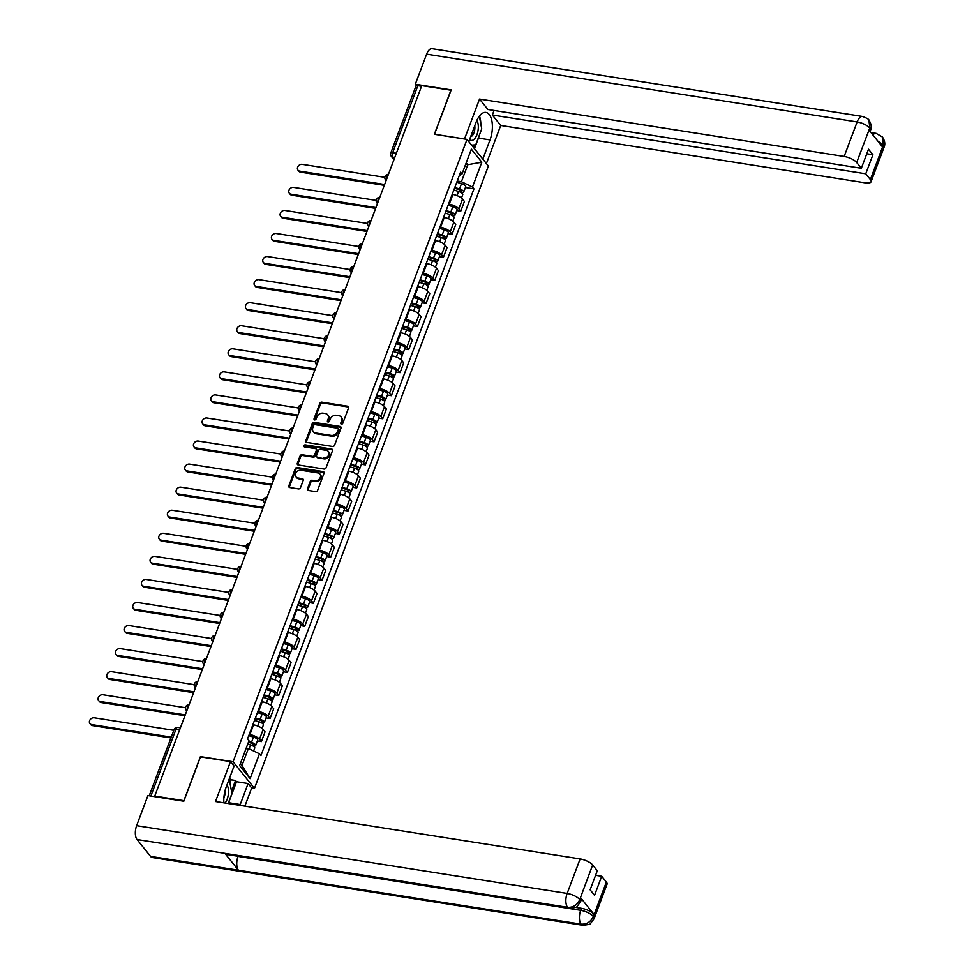 <?xml version="1.0" encoding="UTF-8"?>
<svg xmlns="http://www.w3.org/2000/svg" width="974" height="974" viewBox="0 0 974 974"><rect width="100%" height="100%" fill="white"/><g stroke="black" fill="none" stroke-linecap="round" stroke-linejoin="round"><path stroke-width="1.46" d="M341.411 424.177A1.157 0.937 -38.7 0 0 342.799 423.313L348.595 407.899A1.656 1.339 -38.7 0 0 347.706 406.219L321.834 402.152A1.656 1.339 -38.7 0 0 319.849 403.37L314.054 418.783A1.157 0.937 -38.7 0 0 316.063 419.1L316.818 417.116A5.296 4.273 -38.7 0 1 323.161 413.195L325.316 413.536A5.296 4.273 -38.7 0 1 327.702 414.863A5.296 4.273 -38.7 0 1 328.177 418.893L327.422 420.89A1.157 0.937 -38.7 0 0 329.431 421.206L330.186 419.21A5.296 4.273 -38.7 0 1 336.529 415.301L338.684 415.63A5.296 4.273 -38.7 0 1 341.07 416.969A5.296 4.273 -38.7 0 1 341.545 420.999L340.79 422.996A1.157 0.937 -38.7 0 0 341.411 424.177M307.455 488.79A1.656 1.339 -38.7 0 0 308.356 490.47L315.613 491.614A1.656 1.339 -38.7 0 0 317.597 490.385L324.025 473.267A1.656 1.339 -38.7 0 0 323.137 471.586L297.265 467.52A1.656 1.339 -38.7 0 0 295.28 468.738L288.84 485.856A1.656 1.339 -38.7 0 0 289.741 487.536L298.507 488.924A1.656 1.339 -38.7 0 0 300.491 487.694L303.243 480.365A1.656 1.339 -38.7 0 0 302.354 478.684L298.007 478.003A4.432 3.567 -38.7 0 1 296.011 476.895A4.432 3.567 -38.7 0 1 296.266 472.341A4.432 3.567 -38.7 0 1 300.917 470.247L317.95 472.926A4.432 3.567 -38.7 0 1 319.947 474.034A4.432 3.567 -38.7 0 1 319.691 478.587A4.432 3.567 -38.7 0 1 315.04 480.681L312.191 480.243A1.656 1.339 -38.7 0 0 310.219 481.46L307.455 488.79L308.088 489.569A1.656 1.339 -38.7 0 0 308.015 490.372M233.09 761.753L200.437 756.615L183.879 800.665L154.744 796.075L421.779 85.639L450.913 90.217L434.367 134.278L467.021 139.416L233.09 761.753L254.47 788.38L488.388 166.043L467.021 139.416M332.572 446.482A1.656 1.339 -38.7 0 0 334.557 445.264L340.985 428.134A1.656 1.339 -38.7 0 0 340.096 426.466L314.225 422.387A1.656 1.339 -38.7 0 0 312.24 423.617L305.812 440.735A1.656 1.339 -38.7 0 0 306.7 442.415L332.572 446.482M332.511 450.706L326.071 467.824A1.656 1.339 -38.7 0 1 324.086 469.054L298.214 464.975A1.656 1.339 -38.7 0 1 297.326 463.295L300.077 455.966A1.656 1.339 -38.7 0 1 302.062 454.748L312.557 456.392A1.656 1.339 -38.7 0 0 314.541 455.175L316.367 450.317A1.656 1.339 -38.7 0 0 315.479 448.637L304.545 446.92A1.157 0.937 -38.7 0 1 305.312 444.887L331.623 449.026A1.656 1.339 -38.7 0 1 332.511 450.706M251.633 787.942L254.47 788.38M154.744 796.075L155.268 796.732M396.369 153.235L392.692 152.662A3.372 1.181 20.6 0 0 390.781 153.028L415.947 86.065A3.372 1.181 20.6 0 1 417.858 85.7L392.692 152.662A3.372 1.607 98.9 0 0 392.826 157.167L394.227 158.92M421.535 86.272L417.858 85.7M448.551 204.102L449.245 204.211A7.755 2.715 20.6 0 1 458.851 208.85L462.516 199.086A7.755 2.715 -159.4 0 0 452.91 194.459L452.228 194.35M462.516 199.086L464.415 201.46L460.751 211.212L456.745 210.591M458.851 208.85L460.751 211.212M448.077 233.65L452.082 234.271L455.747 224.519L453.847 222.145A7.755 2.715 -159.4 0 0 444.241 217.519L443.56 217.409M439.883 227.161L440.577 227.271A7.755 2.715 20.6 0 1 450.183 231.909L452.082 234.271M439.408 256.71L443.413 257.331L447.078 247.579L445.179 245.217A7.755 2.715 -159.4 0 0 435.573 240.578L434.891 240.468M431.226 250.233L431.908 250.33A7.755 2.715 20.6 0 1 441.514 254.969L443.413 257.331M430.739 279.769L434.745 280.402L438.41 270.638L436.51 268.276A7.755 2.715 -159.4 0 0 426.904 263.637L426.222 263.528M422.558 273.292L423.24 273.402A7.755 2.715 20.6 0 1 432.846 278.028L434.745 280.402M422.071 302.829L426.076 303.462L429.741 293.698L427.842 291.336A7.755 2.715 -159.4 0 0 418.236 286.697L417.554 286.587M413.889 296.352L414.571 296.461A7.755 2.715 20.6 0 1 424.177 301.088L426.076 303.462M413.402 325.888L417.408 326.521L421.072 316.757L419.173 314.395A7.755 2.715 -159.4 0 0 409.567 309.756L408.885 309.647M405.221 319.411L405.902 319.521A7.755 2.715 20.6 0 1 415.508 324.147L417.408 326.521M404.734 348.948L408.739 349.581L412.404 339.816L410.504 337.454A7.755 2.715 -159.4 0 0 400.898 332.816L400.217 332.718M396.552 342.471L397.234 342.58A7.755 2.715 20.6 0 1 406.84 347.207L408.739 349.581M396.077 372.007L400.071 372.64L403.735 362.888L401.836 360.514A7.755 2.715 -159.4 0 0 392.23 355.887L391.548 355.778M387.883 365.53L388.565 365.64A7.755 2.715 20.6 0 1 398.171 370.266L400.071 372.64M387.409 395.067L391.402 395.7L395.067 385.947L393.167 383.573A7.755 2.715 -159.4 0 0 383.573 378.947L382.879 378.837M379.215 388.589L379.897 388.699A7.755 2.715 20.6 0 1 389.503 393.326L391.402 395.7M378.74 418.126L382.733 418.759L386.398 409.007L384.499 406.633A7.755 2.715 -159.4 0 0 374.905 402.006L374.211 401.897M370.546 411.649L371.228 411.758A7.755 2.715 20.6 0 1 380.834 416.397L382.733 418.759M370.071 441.185L374.065 441.819L377.729 432.066L375.83 429.692A7.755 2.715 -159.4 0 0 366.236 425.066L365.542 424.956M361.878 434.708L362.559 434.818A7.755 2.715 20.6 0 1 372.165 439.457L374.065 441.819M361.403 464.245L365.396 464.878L369.061 455.126L367.161 452.752A7.755 2.715 -159.4 0 0 357.568 448.125L356.874 448.016M353.209 457.768L353.903 457.877A7.755 2.715 20.6 0 1 363.497 462.516L365.396 464.878M352.734 487.317L356.728 487.937L360.404 478.185L358.493 475.811A7.755 2.715 -159.4 0 0 348.899 471.185L348.205 471.075M344.54 480.827L345.234 480.937A7.755 2.715 20.6 0 1 354.828 485.576L356.728 487.937M344.066 510.376L348.059 510.997L351.736 501.245L349.836 498.883A7.755 2.715 -159.4 0 0 340.23 494.244L339.536 494.135M335.872 503.887L336.566 503.996A7.755 2.715 20.6 0 1 346.16 508.635L348.059 510.997M335.397 533.435L339.39 534.056L343.067 524.304L341.168 521.942A7.755 2.715 -159.4 0 0 331.562 517.304L330.868 517.194M327.203 526.958L327.897 527.056A7.755 2.715 20.6 0 1 337.491 531.694L339.39 534.056M326.728 556.495L330.734 557.128L334.399 547.364L332.499 545.002A7.755 2.715 -159.4 0 0 322.893 540.363L322.211 540.253M318.535 550.018L319.228 550.127A7.755 2.715 20.6 0 1 328.822 554.754L330.734 557.128M318.06 579.554L322.065 580.187L325.73 570.423L323.831 568.061A7.755 2.715 -159.4 0 0 314.225 563.422L313.543 563.313M309.866 573.077L310.56 573.187A7.755 2.715 20.6 0 1 320.154 577.813L322.065 580.187M309.391 602.614L313.397 603.247L317.061 593.483L315.162 591.121A7.755 2.715 -159.4 0 0 305.556 586.482L304.874 586.372M301.197 596.137L301.891 596.246A7.755 2.715 20.6 0 1 311.497 600.873L313.397 603.247M300.723 625.673L304.728 626.306L308.393 616.542L306.493 614.18A7.755 2.715 -159.4 0 0 296.887 609.541L296.206 609.444M292.529 619.196L293.223 619.306A7.755 2.715 20.6 0 1 302.829 623.932L304.728 626.306M292.054 648.733L296.059 649.366L299.724 639.614L297.825 637.24A7.755 2.715 -159.4 0 0 288.219 632.613L287.537 632.503M283.872 642.256L284.554 642.365A7.755 2.715 20.6 0 1 294.16 646.992L296.059 649.366M283.385 671.792L287.391 672.425L291.056 662.673L289.156 660.299A7.755 2.715 -159.4 0 0 279.55 655.672L278.868 655.563M275.204 665.315L275.885 665.425A7.755 2.715 20.6 0 1 285.492 670.051L287.391 672.425M274.717 694.852L278.722 695.485L282.387 685.733L280.488 683.358A7.755 2.715 -159.4 0 0 270.882 678.732L270.2 678.622M266.535 688.375L267.217 688.484A7.755 2.715 20.6 0 1 276.823 693.123L278.722 695.485M266.048 717.911L270.054 718.544L273.718 708.792L271.819 706.418A7.755 2.715 -159.4 0 0 262.213 701.791L261.531 701.682M257.867 711.434L258.548 711.544A7.755 2.715 20.6 0 1 268.154 716.182L270.054 718.544M257.38 740.971L261.385 741.604L265.05 731.851L263.15 729.477A7.755 2.715 -159.4 0 0 253.544 724.851L252.863 724.741M249.198 734.493L249.88 734.603A7.755 2.715 20.6 0 1 259.486 739.242L261.385 741.604M457.22 181.042L461.42 181.712L467.812 164.703L466.254 162.755M465.645 164.363L467.812 164.703L481.826 162.208L472.487 187.045L461.42 181.712M459.18 175.844L462.017 174.005L471.355 149.168L481.826 162.208M240.444 763.506L242.002 765.467L248.394 748.458L259.461 753.803L260.922 755.629L473.948 188.871L472.487 187.045M259.461 753.803L250.123 778.64L239.653 765.588L248.991 740.751L247.53 738.925L460.556 172.179L462.017 174.005M248.394 748.458L246.227 748.117M465.414 187.519L473.948 188.871M242.002 765.467L250.123 778.64M341.35 424.153A1.157 0.937 -38.7 0 1 341.411 423.775L342.166 421.779A5.296 4.273 -38.7 0 0 341.691 417.736L341.07 416.969M327.702 414.863L328.323 415.642A5.296 4.273 -38.7 0 1 328.798 419.672L328.043 421.669A1.157 0.937 -38.7 0 0 327.982 422.059M348.668 407.095A1.656 1.339 -38.7 0 0 348.327 406.998L322.455 402.919A1.656 1.339 -38.7 0 0 320.47 404.149L314.675 419.563A1.157 0.937 -38.7 0 0 314.614 419.952M341.058 427.343A1.656 1.339 -38.7 0 0 340.717 427.233L314.846 423.166A1.656 1.339 -38.7 0 0 312.861 424.396L306.433 441.514A1.656 1.339 -38.7 0 0 306.36 442.306M338.38 429.424A1.157 0.937 -38.7 0 0 337.759 428.243L315.04 424.664A1.157 0.937 -38.7 0 0 313.652 425.528L312.861 427.635A5.296 4.273 -38.7 0 0 313.336 431.665A5.296 4.273 -38.7 0 0 315.722 433.004L331.245 435.439A5.296 4.273 -38.7 0 0 337.588 431.519L338.38 429.424L339.001 430.191A1.157 0.937 -38.7 0 0 338.903 429.315L338.27 428.536M313.336 431.665L313.957 432.444A5.296 4.273 -38.7 0 0 316.343 433.771L315.722 433.004M339.001 430.191L338.209 432.298A5.296 4.273 -38.7 0 1 331.866 436.218L316.343 433.771M316.221 449.051L316.842 449.83A1.656 1.339 -38.7 0 1 316.988 451.084L315.162 455.954A1.656 1.339 -38.7 0 1 313.178 457.171L302.683 455.528A1.656 1.339 -38.7 0 0 300.698 456.745L297.947 464.074A1.656 1.339 -38.7 0 0 297.874 464.878M332.584 449.903A1.656 1.339 -38.7 0 0 332.244 449.805L305.933 445.666A1.157 0.937 -38.7 0 0 304.485 446.896M323.441 458.109A4.432 3.567 -38.7 0 0 328.104 456.015A4.432 3.567 -38.7 0 0 328.36 451.461A4.432 3.567 -38.7 0 0 326.363 450.353L320.361 449.404A1.656 1.339 -38.7 0 0 318.376 450.633L316.55 455.491A1.656 1.339 -38.7 0 0 317.439 457.171L324.062 458.888A4.432 3.567 -38.7 0 0 328.725 456.794A4.432 3.567 -38.7 0 0 328.981 452.24L328.36 451.461M316.696 456.757L317.317 457.524A1.656 1.339 -38.7 0 0 318.072 457.938L317.439 457.171M324.062 458.888L318.072 457.938M319.947 474.034L320.568 474.813A4.432 3.567 -38.7 0 1 320.312 479.366A4.432 3.567 -38.7 0 1 315.661 481.46L312.824 481.01A1.656 1.339 -38.7 0 0 310.84 482.24L308.088 489.569M296.011 476.895L296.632 477.674A4.432 3.567 -38.7 0 0 298.628 478.782L298.007 478.003M303.316 479.573A1.656 1.339 -38.7 0 0 302.975 479.464L298.628 478.782M324.099 472.463A1.656 1.339 -38.7 0 0 323.758 472.366L297.886 468.287A1.656 1.339 -38.7 0 0 295.901 469.517L289.473 486.635A1.656 1.339 -38.7 0 0 289.4 487.438M453.847 190.04L458.571 191.464A4.213 1.473 20.6 0 1 462.76 194.581L461.457 198.063M454.517 188.262L459.643 189.796A2.021 0.706 20.6 0 1 461.652 191.294A2.021 0.706 20.6 0 1 460.507 191.513L460.276 192.122M384.852 177.341L302.281 164.338A3.872 3.129 -38.7 0 0 298.202 166.177A3.872 3.129 -38.7 0 0 297.983 170.17A3.872 3.129 -38.7 0 0 299.724 171.144L384.62 184.5M454.785 187.532L459.521 188.944A4.213 1.473 20.6 0 1 463.709 192.073A4.213 1.473 20.6 0 1 461.323 192.523L461.262 192.669M456.782 182.211L461.518 183.623A4.213 1.473 20.6 0 1 465.706 186.752L463.709 192.073M384.304 185.34L300.54 172.142A3.872 3.129 141.3 0 1 298.787 171.168L297.983 170.17M460.933 190.38L460.507 191.513L461.323 192.523M445.179 213.099L449.903 214.523A4.213 1.473 20.6 0 1 454.091 217.64L452.788 221.122M445.849 211.321L450.974 212.856A2.021 0.706 20.6 0 1 452.983 214.353A2.021 0.706 20.6 0 1 451.839 214.584L451.619 215.181M376.183 200.4L293.612 187.398A3.872 3.129 -38.7 0 0 289.534 189.236A3.872 3.129 -38.7 0 0 289.315 193.229A3.872 3.129 -38.7 0 0 291.056 194.203L375.952 207.559M446.116 210.591L450.852 212.015A4.213 1.473 20.6 0 1 455.041 215.132A4.213 1.473 20.6 0 1 452.654 215.583L452.606 215.729M448.125 205.27L452.849 206.683A4.213 1.473 20.6 0 1 457.037 209.812L455.041 215.132M375.635 208.399L291.871 195.202A3.872 3.129 141.3 0 1 290.13 194.24L289.315 193.229M452.265 213.44L451.839 214.584L452.654 215.583M436.51 236.158L441.234 237.583A4.213 1.473 20.6 0 1 445.422 240.7L444.12 244.182M437.18 234.381L442.306 235.927A2.021 0.706 20.6 0 1 444.314 237.425A2.021 0.706 20.6 0 1 443.17 237.644L442.951 238.24M367.515 223.46L284.944 210.457A3.872 3.129 -38.7 0 0 280.865 212.295A3.872 3.129 -38.7 0 0 280.646 216.289A3.872 3.129 -38.7 0 0 282.387 217.263L367.283 230.619M437.448 233.65L442.184 235.075A4.213 1.473 20.6 0 1 446.372 238.192A4.213 1.473 20.6 0 1 443.986 238.654L443.937 238.788M439.457 228.33L444.181 229.754A4.213 1.473 20.6 0 1 448.369 232.871L446.372 238.192M366.967 231.459L283.203 218.273A3.872 3.129 141.3 0 1 281.462 217.299L280.646 216.289M443.608 236.499L443.17 237.644L443.986 238.654M479.512 134.777A18.969 9.022 98.9 0 1 478.453 138.089L490.019 139.915A18.969 9.022 98.9 0 0 485.965 112.448A18.969 9.022 98.9 0 0 476.006 122.444L468.786 141.632M490.019 139.915L482.812 159.103M486.391 163.559L500.709 125.451L492.333 115.017L865.752 173.798L870.391 179.581L883.381 144.773L882.456 146.867L869.064 130.175L869.831 127.886L856.682 162.5A10.117 3.531 -159.4 0 0 844.166 156.461L857.132 121.945L426.612 54.167L415.301 84.251L451.181 89.9L434.514 134.242L464.525 138.965L479.537 99.056L844.166 156.461M494.049 110.464L492.333 115.017M866.787 153.77L872.923 154.732L868.491 149.217L861.333 168.283L487.913 109.502L479.537 99.056M500.709 125.451L865.338 182.856A10.117 3.531 -159.4 0 0 871.073 181.761A10.117 3.531 -159.4 0 0 870.391 179.581M426.612 54.167A10.361 4.931 -81.1 0 1 432.054 48.7L862.574 116.478A10.361 4.931 -81.1 0 0 857.132 121.945A10.117 3.531 20.6 0 1 869.66 127.984M416.47 85.7L415.301 84.251M861.333 168.283L856.682 162.5M872.923 154.732L865.752 173.798M480.827 123.978A18.969 9.022 98.9 0 0 479.476 116.016M478.453 138.089L474.46 148.693M473.474 147.451L474.411 144.931M877.83 141.096L883.211 144.87M872.887 134.948A10.361 4.931 -81.1 0 1 876.125 133.365L882.456 137.017L883.394 144.761M862.574 116.478C867.006 118.195 869.125 119.425 868.918 120.143L869.831 127.886M569.34 908.413A10.361 4.931 -81.1 0 1 567.562 907.305C573.114 907.622 577.144 905.126 579.652 899.793L580.516 901.851L576.998 906.514C577.801 907.098 575.244 907.731 569.34 908.413L226.674 854.466A10.361 4.931 -81.1 0 1 224.897 853.358L137.042 839.527A10.361 4.931 -81.1 0 1 136.628 825.66L147.926 795.575L183.806 801.225L200.474 756.871L230.497 761.607L234.077 766.063L226.187 787.053A18.969 9.022 98.9 0 0 223.898 802.832M239.884 805.352A18.969 9.022 98.9 0 0 240.213 804.524L248.102 783.534L251.682 788.003L244.864 806.131M230.497 761.607L215.498 801.517L580.127 858.922A10.117 3.531 20.6 0 1 592.655 864.961L597.293 870.744L590.122 889.81L594.542 895.325L601.713 876.259L606.352 882.042A10.117 3.531 20.6 0 1 607.033 884.222L594.067 918.738A10.117 3.531 -159.4 0 0 593.385 916.558L606.352 882.042M229.961 782.913L231.142 779.784L235.538 780.478L236.524 781.72L248.102 783.534M231.142 779.784L229.633 777.897M594.067 918.738L590.597 923.376C591.401 923.961 588.832 924.606 582.89 925.3L152.358 857.522A10.361 4.931 -81.1 0 1 150.556 856.377L238.423 870.208A10.361 4.931 -81.1 0 1 238.033 856.377L580.699 910.325L581.454 908.328A10.117 3.531 20.6 0 1 593.97 914.367L580.577 897.675A10.117 3.531 20.6 0 1 581.259 899.854L580.516 901.851M137.042 839.527L150.556 856.377M136.628 825.66L567.148 893.438A10.361 4.931 -81.1 0 0 567.562 907.305L224.897 853.358L238.423 870.208L581.088 924.156C586.628 924.496 590.67 922.001 593.203 916.668L593.385 916.558M601.713 876.259L595.577 875.297M575.585 907.403L581.454 908.328M228.318 803.538A18.969 9.022 98.9 0 0 228.634 802.71L240.213 804.524M236.524 781.72L228.634 802.71M231.495 791.205L235.538 780.478M479.366 116.137L481.728 128.872L475.738 144.822L471.623 145.163M469.578 139.525A10.957 5.211 98.9 0 0 476.931 134.704A10.957 5.211 98.9 0 0 476.846 120.423M470.637 136.713A7.5 3.567 98.9 0 0 474.764 125.731M229.231 778.969L231.922 793.481L228.147 803.501M225.091 803.026A10.957 5.211 98.9 0 0 226.979 784.959M223.886 797.998A7.5 3.567 98.9 0 0 225.018 790.827M427.842 259.23L432.566 260.642A4.213 1.473 20.6 0 1 436.754 263.759L435.451 267.241M428.511 257.44L433.637 258.987A2.021 0.706 20.6 0 1 435.646 260.484A2.021 0.706 20.6 0 1 434.501 260.703L434.282 261.3M358.846 246.519L276.275 233.517A3.872 3.129 -38.7 0 0 272.196 235.355A3.872 3.129 -38.7 0 0 271.977 239.348A3.872 3.129 -38.7 0 0 273.731 240.322L358.615 253.678M428.779 256.71L433.515 258.134A4.213 1.473 20.6 0 1 437.703 261.251A4.213 1.473 20.6 0 1 435.317 261.714L435.268 261.848M430.788 251.389L435.512 252.814A4.213 1.473 20.6 0 1 439.7 255.931L437.703 261.251M358.298 254.518L274.534 241.333A3.872 3.129 141.3 0 1 272.793 240.359L271.977 239.348M434.94 259.559L434.501 260.703L435.317 261.714M419.173 282.29L423.897 283.702A4.213 1.473 20.6 0 1 428.085 286.819L426.782 290.301M419.843 280.5L424.968 282.046A2.021 0.706 20.6 0 1 426.989 283.544A2.021 0.706 20.6 0 1 425.833 283.763L425.614 284.359M350.177 269.579L267.619 256.576A3.872 3.129 -38.7 0 0 263.528 258.414A3.872 3.129 -38.7 0 0 263.309 262.408A3.872 3.129 -38.7 0 0 265.062 263.382L349.946 276.75M420.111 279.769L424.847 281.194A4.213 1.473 20.6 0 1 429.035 284.311A4.213 1.473 20.6 0 1 426.649 284.773L426.6 284.907M422.119 274.449L426.843 275.873A4.213 1.473 20.6 0 1 431.032 278.99L429.035 284.311M349.629 277.578L265.865 264.392A3.872 3.129 141.3 0 1 264.124 263.418L263.309 262.408M426.271 282.618L425.833 283.763L426.649 284.773M410.504 305.349L415.228 306.761A4.213 1.473 20.6 0 1 419.417 309.89L418.114 313.36M411.174 303.559L416.3 305.106A2.021 0.706 20.6 0 1 418.321 306.603A2.021 0.706 20.6 0 1 417.164 306.822L416.945 307.431M341.509 292.638L258.95 279.635A3.872 3.129 -38.7 0 0 254.859 281.474A3.872 3.129 -38.7 0 0 254.64 285.467A3.872 3.129 -38.7 0 0 256.393 286.441L341.277 299.809M411.442 302.829L416.178 304.253A4.213 1.473 20.6 0 1 420.366 307.37A4.213 1.473 20.6 0 1 417.98 307.833L417.931 307.967M413.451 297.508L418.175 298.933A4.213 1.473 20.6 0 1 422.363 302.05L420.366 307.37M340.961 300.637L257.197 287.452A3.872 3.129 141.3 0 1 255.456 286.478L254.64 285.467M417.603 305.678L417.164 306.822L417.98 307.833M401.836 328.408L406.56 329.821A4.213 1.473 20.6 0 1 410.76 332.95L409.445 336.42M402.506 326.619L407.631 328.165A2.021 0.706 20.6 0 1 409.652 329.662A2.021 0.706 20.6 0 1 408.508 329.882L408.276 330.49M332.84 315.698L250.281 302.695A3.872 3.129 -38.7 0 0 246.191 304.533A3.872 3.129 -38.7 0 0 245.972 308.527A3.872 3.129 -38.7 0 0 247.725 309.501L332.609 322.869M402.786 325.888L407.509 327.313A4.213 1.473 20.6 0 1 411.698 330.429A4.213 1.473 20.6 0 1 409.311 330.892L409.263 331.026M404.782 320.568L409.506 321.992A4.213 1.473 20.6 0 1 413.694 325.109L411.698 330.429M332.292 323.697L248.528 310.511A3.872 3.129 141.3 0 1 246.787 309.537L245.972 308.527M408.934 328.737L408.508 329.882L409.311 330.892M393.167 351.468L397.891 352.88A4.213 1.473 20.6 0 1 402.092 356.009L400.777 359.479M393.837 349.678L398.975 351.224A2.021 0.706 20.6 0 1 400.984 352.722A2.021 0.706 20.6 0 1 399.839 352.941L399.608 353.55M324.172 338.757L241.613 325.766A3.872 3.129 -38.7 0 0 237.534 327.593A3.872 3.129 -38.7 0 0 237.303 331.586A3.872 3.129 -38.7 0 0 239.056 332.56L323.94 345.928M394.117 348.948L398.841 350.372A4.213 1.473 20.6 0 1 403.029 353.489A4.213 1.473 20.6 0 1 400.643 353.952L400.594 354.086M396.114 343.627L400.838 345.052A4.213 1.473 20.6 0 1 405.026 348.168L403.029 353.489M323.624 346.756L239.86 333.571A3.872 3.129 141.3 0 1 238.119 332.597L237.303 331.586M400.265 351.797L399.839 352.941L400.643 353.952M384.499 374.527L389.235 375.952A4.213 1.473 20.6 0 1 393.423 379.069L392.108 382.538M385.168 372.75L390.306 374.284A2.021 0.706 20.6 0 1 392.315 375.781A2.021 0.706 20.6 0 1 391.171 376.001L390.939 376.609M315.503 361.817L232.944 348.826A3.872 3.129 -38.7 0 0 228.866 350.664A3.872 3.129 -38.7 0 0 228.634 354.646A3.872 3.129 -38.7 0 0 230.388 355.62L315.272 368.988M385.448 372.019L390.172 373.432A4.213 1.473 20.6 0 1 394.36 376.548A4.213 1.473 20.6 0 1 391.974 377.011L391.925 377.145M387.445 366.687L392.169 368.111A4.213 1.473 20.6 0 1 396.369 371.228L394.36 376.548M314.955 369.816L231.191 356.63A3.872 3.129 141.3 0 1 229.45 355.656L228.634 354.646M391.597 374.856L391.171 376.001L391.974 377.011M375.83 397.587L380.566 399.011A4.213 1.473 20.6 0 1 384.754 402.128L383.439 405.598M376.5 395.809L381.638 397.343A2.021 0.706 20.6 0 1 383.646 398.841A2.021 0.706 20.6 0 1 382.502 399.06L382.271 399.669M306.834 384.876L224.276 371.885A3.872 3.129 -38.7 0 0 220.197 373.724A3.872 3.129 -38.7 0 0 219.966 377.705A3.872 3.129 -38.7 0 0 221.719 378.679L306.603 392.047M376.78 395.079L381.504 396.491A4.213 1.473 20.6 0 1 385.692 399.608A4.213 1.473 20.6 0 1 383.306 400.071L383.257 400.204M378.776 389.758L383.5 391.171A4.213 1.473 20.6 0 1 387.701 394.287L385.692 399.608M306.299 392.875L222.522 379.69A3.872 3.129 141.3 0 1 220.781 378.716L219.966 377.705M382.928 397.928L382.502 399.06L383.306 400.071M367.161 420.646L371.898 422.071A4.213 1.473 20.6 0 1 376.086 425.188L374.771 428.67M367.831 418.869L372.969 420.403A2.021 0.706 20.6 0 1 374.978 421.9A2.021 0.706 20.6 0 1 373.833 422.119L373.602 422.728M298.178 407.936L215.607 394.945A3.872 3.129 -38.7 0 0 211.528 396.783A3.872 3.129 -38.7 0 0 211.309 400.764A3.872 3.129 -38.7 0 0 213.05 401.738L297.934 415.107M368.111 418.138L372.835 419.551A4.213 1.473 20.6 0 1 377.023 422.679A4.213 1.473 20.6 0 1 374.637 423.13L374.588 423.264M370.108 412.818L374.844 414.23A4.213 1.473 20.6 0 1 379.032 417.347L377.023 422.679M297.63 415.935L213.854 402.749A3.872 3.129 141.3 0 1 212.113 401.775L211.309 400.764M374.26 420.987L373.833 422.119L374.637 423.13M358.493 443.706L363.229 445.13A4.213 1.473 20.6 0 1 367.417 448.247L366.102 451.729M359.163 441.928L364.3 443.462A2.021 0.706 20.6 0 1 366.309 444.96A2.021 0.706 20.6 0 1 365.165 445.179L364.933 445.788M289.509 431.007L206.938 418.004A3.872 3.129 -38.7 0 0 202.86 419.843A3.872 3.129 -38.7 0 0 202.641 423.824A3.872 3.129 -38.7 0 0 204.382 424.798L289.266 438.166M359.443 441.198L364.166 442.61A4.213 1.473 20.6 0 1 368.355 445.739A4.213 1.473 20.6 0 1 365.968 446.189L365.92 446.336M361.439 435.877L366.175 437.289A4.213 1.473 20.6 0 1 370.363 440.418L368.355 445.739M288.961 438.994L205.197 425.808A3.872 3.129 141.3 0 1 203.444 424.834L202.641 423.824M365.591 444.047L365.165 445.179L365.968 446.189M349.824 466.765L354.56 468.19A4.213 1.473 20.6 0 1 358.749 471.306L357.446 474.788M350.494 464.988L355.632 466.522A2.021 0.706 20.6 0 1 357.641 468.019A2.021 0.706 20.6 0 1 356.496 468.238L356.265 468.847M280.841 454.067L198.27 441.064A3.872 3.129 -38.7 0 0 194.191 442.902A3.872 3.129 -38.7 0 0 193.972 446.896A3.872 3.129 -38.7 0 0 195.713 447.87L280.597 461.226M350.774 464.257L355.498 465.669A4.213 1.473 20.6 0 1 359.686 468.798A4.213 1.473 20.6 0 1 357.3 469.249L357.251 469.395M352.771 458.937L357.507 460.349A4.213 1.473 20.6 0 1 361.695 463.478L359.686 468.798M280.293 462.066L196.529 448.868A3.872 3.129 141.3 0 1 194.776 447.894L193.972 446.896M356.922 467.106L356.496 468.238L357.3 469.249M341.156 489.825L345.892 491.249A4.213 1.473 20.6 0 1 350.08 494.366L348.777 497.848M341.825 488.047L346.963 489.581A2.021 0.706 20.6 0 1 348.972 491.079A2.021 0.706 20.6 0 1 347.828 491.31L347.596 491.907M272.172 477.126L189.601 464.123A3.872 3.129 -38.7 0 0 185.523 465.962A3.872 3.129 -38.7 0 0 185.303 469.955A3.872 3.129 -38.7 0 0 187.045 470.929L271.929 484.285M342.105 487.317L346.829 488.741A4.213 1.473 20.6 0 1 351.03 491.858A4.213 1.473 20.6 0 1 348.631 492.308L348.582 492.454M344.102 481.996L348.838 483.408A4.213 1.473 20.6 0 1 353.026 486.537L351.03 491.858M271.624 485.125L187.86 471.94A3.872 3.129 141.3 0 1 186.107 470.966L185.303 469.955M348.254 490.166L347.828 491.31L348.631 492.308M332.487 512.884L337.223 514.309A4.213 1.473 20.6 0 1 341.411 517.425L340.109 520.907M333.157 511.107L338.295 512.653A2.021 0.706 20.6 0 1 340.303 514.15A2.021 0.706 20.6 0 1 339.159 514.369L338.928 514.966M263.504 500.186L180.933 487.183A3.872 3.129 -38.7 0 0 176.854 489.021A3.872 3.129 -38.7 0 0 176.635 493.014A3.872 3.129 -38.7 0 0 178.376 493.988L263.272 507.344M333.437 510.376L338.161 511.8A4.213 1.473 20.6 0 1 342.361 514.917A4.213 1.473 20.6 0 1 339.975 515.38L339.914 515.514M335.433 505.056L340.169 506.48A4.213 1.473 20.6 0 1 344.358 509.597L342.361 514.917M262.956 508.184L179.192 494.999A3.872 3.129 141.3 0 1 177.438 494.025L176.635 493.014M339.585 513.225L339.159 514.369L339.975 515.38M323.818 535.956L328.555 537.368A4.213 1.473 20.6 0 1 332.743 540.485L331.44 543.967M324.5 534.166L329.626 535.712A2.021 0.706 20.6 0 1 331.635 537.21A2.021 0.706 20.6 0 1 330.49 537.429L330.259 538.025M254.835 523.245L172.264 510.242A3.872 3.129 -38.7 0 0 168.185 512.081A3.872 3.129 -38.7 0 0 167.966 516.074A3.872 3.129 -38.7 0 0 169.707 517.048L254.604 530.404M324.768 533.435L329.504 534.86A4.213 1.473 20.6 0 1 333.692 537.977A4.213 1.473 20.6 0 1 331.306 538.439L331.245 538.573M326.765 528.115L331.501 529.539A4.213 1.473 20.6 0 1 335.689 532.656L333.692 537.977M254.287 531.244L170.523 518.058A3.872 3.129 141.3 0 1 168.77 517.084L167.966 516.074M330.917 536.284L330.49 537.429L331.306 538.439M315.162 559.015L319.886 560.427A4.213 1.473 20.6 0 1 324.074 563.544L322.771 567.026M315.832 557.225L320.957 558.772A2.021 0.706 20.6 0 1 322.966 560.269A2.021 0.706 20.6 0 1 321.822 560.488L321.59 561.085M246.166 546.304L163.595 533.302A3.872 3.129 -38.7 0 0 159.517 535.14A3.872 3.129 -38.7 0 0 159.298 539.133A3.872 3.129 -38.7 0 0 161.039 540.107L245.935 553.476M316.1 556.495L320.836 557.919A4.213 1.473 20.6 0 1 325.024 561.036A4.213 1.473 20.6 0 1 322.637 561.499L322.577 561.633M318.096 551.174L322.832 552.599A4.213 1.473 20.6 0 1 327.021 555.716L325.024 561.036M245.618 554.303L161.854 541.118A3.872 3.129 141.3 0 1 160.101 540.144L159.298 539.133M322.248 559.344L321.822 560.488L322.637 561.499M306.493 582.075L311.217 583.487A4.213 1.473 20.6 0 1 315.406 586.616L314.103 590.086M307.163 580.285L312.289 581.831A2.021 0.706 20.6 0 1 314.298 583.329A2.021 0.706 20.6 0 1 313.153 583.548L312.934 584.157M237.498 569.364L154.927 556.361A3.872 3.129 -38.7 0 0 150.848 558.199A3.872 3.129 -38.7 0 0 150.629 562.193A3.872 3.129 -38.7 0 0 152.37 563.167L237.266 576.535M307.431 579.554L312.167 580.979A4.213 1.473 20.6 0 1 316.355 584.096A4.213 1.473 20.6 0 1 313.969 584.558L313.92 584.692M309.428 574.234L314.164 575.658A4.213 1.473 20.6 0 1 318.352 578.775L316.355 584.096M236.95 577.363L153.186 564.177A3.872 3.129 141.3 0 1 151.433 563.203L150.629 562.193M313.579 582.403L313.153 583.548L313.969 584.558M297.825 605.134L302.549 606.546A4.213 1.473 20.6 0 1 306.737 609.675L305.434 613.145M298.494 603.344L303.62 604.891A2.021 0.706 20.6 0 1 305.629 606.388A2.021 0.706 20.6 0 1 304.485 606.607L304.265 607.216M228.829 592.423L146.258 579.433A3.872 3.129 -38.7 0 0 142.18 581.259A3.872 3.129 -38.7 0 0 141.96 585.252A3.872 3.129 -38.7 0 0 143.702 586.226L228.598 599.594M298.762 602.614L303.498 604.038A4.213 1.473 20.6 0 1 307.687 607.155A4.213 1.473 20.6 0 1 305.3 607.618L305.252 607.752M300.771 597.293L305.495 598.718A4.213 1.473 20.6 0 1 309.683 601.835L307.687 607.155M228.281 600.422L144.517 587.237A3.872 3.129 141.3 0 1 142.776 586.263L141.96 585.252M304.911 605.463L304.485 606.607L305.3 607.618M289.156 628.193L293.88 629.606A4.213 1.473 20.6 0 1 298.068 632.735L296.766 636.205M289.826 626.404L294.952 627.95A2.021 0.706 20.6 0 1 296.96 629.447A2.021 0.706 20.6 0 1 295.816 629.667L295.597 630.275M220.161 615.483L137.59 602.492A3.872 3.129 -38.7 0 0 133.511 604.318A3.872 3.129 -38.7 0 0 133.292 608.312A3.872 3.129 -38.7 0 0 135.033 609.286L219.929 622.654M290.094 625.673L294.83 627.098A4.213 1.473 20.6 0 1 299.018 630.215A4.213 1.473 20.6 0 1 296.632 630.677L296.583 630.811M292.103 620.353L296.827 621.777A4.213 1.473 20.6 0 1 301.015 624.894L299.018 630.215M219.613 623.482L135.849 610.296A3.872 3.129 141.3 0 1 134.108 609.322L133.292 608.312M296.254 628.522L295.816 629.667L296.632 630.677M280.488 651.253L285.212 652.677A4.213 1.473 20.6 0 1 289.4 655.794L288.097 659.264M281.157 649.475L286.283 651.009A2.021 0.706 20.6 0 1 288.304 652.507A2.021 0.706 20.6 0 1 287.147 652.726L286.928 653.335M211.492 638.542L128.921 625.551A3.872 3.129 -38.7 0 0 124.842 627.39A3.872 3.129 -38.7 0 0 124.623 631.371A3.872 3.129 -38.7 0 0 126.376 632.345L211.261 645.713M281.425 648.745L286.161 650.157A4.213 1.473 20.6 0 1 290.349 653.274A4.213 1.473 20.6 0 1 287.963 653.737L287.914 653.871M283.434 643.412L288.158 644.837A4.213 1.473 20.6 0 1 292.346 647.954L290.349 653.274M210.944 646.541L127.18 633.356A3.872 3.129 141.3 0 1 125.439 632.382L124.623 631.371M287.586 651.582L287.147 652.726L287.963 653.737M271.819 674.312L276.543 675.737A4.213 1.473 20.6 0 1 280.731 678.854L279.428 682.324M272.489 672.535L277.614 674.069A2.021 0.706 20.6 0 1 279.635 675.566A2.021 0.706 20.6 0 1 278.479 675.786L278.26 676.394M202.823 661.602L120.265 648.611A3.872 3.129 -38.7 0 0 116.174 650.449A3.872 3.129 -38.7 0 0 115.955 654.431A3.872 3.129 -38.7 0 0 117.708 655.405L202.592 668.773M272.757 671.804L277.493 673.217A4.213 1.473 20.6 0 1 281.681 676.333A4.213 1.473 20.6 0 1 279.295 676.796L279.246 676.93M274.765 666.484L279.489 667.896A4.213 1.473 20.6 0 1 283.678 671.013L281.681 676.333M202.275 669.601L118.511 656.415A3.872 3.129 141.3 0 1 116.77 655.441L115.955 654.431M278.917 674.653L278.479 675.786L279.295 676.796M263.15 697.372L267.874 698.796A4.213 1.473 20.6 0 1 272.075 701.913L270.76 705.395M263.82 695.594L268.946 697.128A2.021 0.706 20.6 0 1 270.967 698.626A2.021 0.706 20.6 0 1 269.822 698.845L269.591 699.454M194.155 684.661L111.596 671.67A3.872 3.129 -38.7 0 0 107.505 673.509A3.872 3.129 -38.7 0 0 107.286 677.49A3.872 3.129 -38.7 0 0 109.039 678.464L193.923 691.832M264.088 694.864L268.824 696.276A4.213 1.473 20.6 0 1 273.012 699.405A4.213 1.473 20.6 0 1 270.626 699.856L270.577 699.989M266.097 689.543L270.821 690.956A4.213 1.473 20.6 0 1 275.009 694.072L273.012 699.405M193.607 692.66L109.843 679.475A3.872 3.129 141.3 0 1 108.102 678.501L107.286 677.49M270.248 697.713L269.822 698.845L270.626 699.856M254.482 720.431L259.206 721.856A4.213 1.473 20.6 0 1 263.406 724.973L262.091 728.455M255.151 718.654L260.289 720.188A2.021 0.706 20.6 0 1 262.298 721.685A2.021 0.706 20.6 0 1 261.154 721.904L260.922 722.513M185.486 707.733L102.927 694.73A3.872 3.129 -38.7 0 0 98.849 696.568A3.872 3.129 -38.7 0 0 98.618 700.549A3.872 3.129 -38.7 0 0 100.371 701.524L185.255 714.892M255.432 717.923L260.155 719.336A4.213 1.473 20.6 0 1 264.344 722.465A4.213 1.473 20.6 0 1 261.957 722.915L261.909 723.061M257.428 712.603L262.152 714.015A4.213 1.473 20.6 0 1 266.34 717.144L264.344 722.465M184.938 715.72L101.174 702.534A3.872 3.129 141.3 0 1 99.433 701.56L98.618 700.549M261.58 720.772L261.154 721.904L261.957 722.915M247.749 744.075L250.549 744.915A4.213 1.473 20.6 0 1 254.738 748.032L253.63 750.991M248.419 742.298L251.621 743.247A2.021 0.706 20.6 0 1 253.63 744.745A2.021 0.706 20.6 0 1 252.485 744.964L252.254 745.573M173.798 730.317L94.259 717.789A3.872 3.129 -38.7 0 0 90.18 719.628A3.872 3.129 -38.7 0 0 89.949 723.621A3.872 3.129 -38.7 0 0 91.702 724.595L171.241 737.111M248.687 741.555L251.487 742.395A4.213 1.473 20.6 0 1 255.675 745.524A4.213 1.473 20.6 0 1 253.289 745.974L253.24 746.121M248.76 735.662L253.483 737.074A4.213 1.473 20.6 0 1 257.684 740.203L255.675 745.524M170.925 737.939L92.506 725.593A3.872 3.129 141.3 0 1 90.765 724.619L89.949 723.621M252.911 743.832L252.485 744.964L253.289 745.974M394.774 157.471L392.826 157.167A3.372 2.715 -38.7 0 1 391.304 156.327L393.959 159.639M268.154 716.182L271.819 706.418M276.823 693.123L280.488 683.358M285.492 670.051L289.156 660.299M294.16 646.992L297.825 637.24M302.829 623.932L306.493 614.18M311.497 600.873L315.162 591.121M320.154 577.813L323.831 568.061M328.822 554.754L332.499 545.002M337.491 531.694L341.168 521.942M346.16 508.635L349.836 498.883M354.828 485.576L358.493 475.811M363.497 462.516L367.161 452.752M372.165 439.457L375.83 429.692M380.834 416.397L384.499 406.633M389.503 393.326L393.167 383.573M398.171 370.266L401.836 360.514M406.84 347.207L410.504 337.454M415.508 324.147L419.173 314.395M424.177 301.088L427.842 291.336M432.846 278.028L436.51 268.276M441.514 254.969L445.179 245.217M450.183 231.909L453.847 222.145M259.486 739.242L263.15 729.477M249.88 734.603L253.544 724.851M258.548 711.544L262.213 701.791M267.217 688.484L270.882 678.732M275.885 665.425L279.55 655.672M284.554 642.365L288.219 632.613M293.223 619.306L296.887 609.541M301.891 596.246L305.556 586.482M310.56 573.187L314.225 563.422M319.228 550.127L322.893 540.363M327.897 527.056L331.562 517.304M336.566 503.996L340.23 494.244M345.234 480.937L348.899 471.185M353.903 457.877L357.568 448.125M362.559 434.818L366.236 425.066M371.228 411.758L374.905 402.006M379.897 388.699L383.573 378.947M388.565 365.64L392.23 355.887M397.234 342.58L400.898 332.816M405.902 319.521L409.567 309.756M414.571 296.461L418.236 286.697M423.24 273.402L426.904 263.637M431.908 250.33L435.573 240.578M440.577 227.271L444.241 217.519M449.245 204.211L452.91 194.459M388.407 174.419A3.372 1.607 98.9 0 0 386.581 179.289M386.167 180.36A3.372 2.715 141.3 0 1 385.57 179.849L386.118 180.519M379.738 197.478A3.372 1.607 98.9 0 0 377.912 202.349M371.07 220.538A3.372 1.607 98.9 0 0 369.243 225.408M362.401 243.597A3.372 1.607 98.9 0 0 360.575 248.467M351.504 272.61A3.372 2.715 141.3 0 1 350.896 272.087A3.372 3.372 0 0 1 353.757 266.608A3.372 1.607 98.9 0 0 351.906 271.527M345.064 289.716A3.372 1.607 98.9 0 0 343.238 294.586M336.395 312.788A3.372 1.607 98.9 0 0 334.569 317.646M327.727 335.847A3.372 1.607 98.9 0 0 325.9 340.705M319.058 358.907A3.372 1.607 98.9 0 0 317.232 363.777M310.402 381.966A3.372 1.607 98.9 0 0 308.563 386.836M299.493 410.967A3.372 2.715 141.3 0 1 298.896 410.444A3.372 3.372 0 0 1 301.745 404.977A3.372 1.607 98.9 0 0 299.895 409.896M293.064 428.085A3.372 1.607 98.9 0 0 291.226 432.955M284.396 451.145A3.372 1.607 98.9 0 0 282.557 456.015M275.727 474.204A3.372 1.607 98.9 0 0 273.889 479.074M267.059 497.264A3.372 1.607 98.9 0 0 265.232 502.134M256.15 526.277A3.372 2.715 141.3 0 1 255.553 525.753A3.372 3.372 0 0 1 258.402 520.274A3.372 1.607 98.9 0 0 256.564 525.193M249.721 543.382A3.372 1.607 98.9 0 0 247.895 548.252M241.053 566.442A3.372 1.607 98.9 0 0 239.227 571.312M232.384 589.514A3.372 1.607 98.9 0 0 230.558 594.371M223.716 612.573A3.372 1.607 98.9 0 0 221.889 617.431M215.047 635.632A3.372 1.607 98.9 0 0 213.221 640.502M206.378 658.692A3.372 1.607 98.9 0 0 204.552 663.562M197.71 681.751A3.372 1.607 98.9 0 0 195.884 686.621M189.041 704.811A3.372 1.607 98.9 0 0 187.215 709.681M377.498 203.432A3.372 2.715 141.3 0 1 376.901 202.909L377.449 203.578M368.829 226.492A3.372 2.715 141.3 0 1 368.233 225.968L368.781 226.638M360.173 249.551A3.372 2.715 141.3 0 1 359.564 249.027L360.112 249.709M342.836 295.67A3.372 2.715 141.3 0 1 342.227 295.146L342.775 295.828M334.167 318.729A3.372 2.715 141.3 0 1 333.558 318.206L334.106 318.888M325.499 341.789A3.372 2.715 141.3 0 1 324.89 341.265L325.438 341.947M316.83 364.848A3.372 2.715 141.3 0 1 316.221 364.325L316.769 365.007M308.161 387.908A3.372 2.715 141.3 0 1 307.553 387.384L308.101 388.066M290.824 434.027A3.372 2.715 141.3 0 1 290.228 433.515L290.763 434.185M282.156 457.086A3.372 2.715 141.3 0 1 281.559 456.575L282.095 457.244M273.487 480.158A3.372 2.715 141.3 0 1 272.89 479.634L273.426 480.304M264.818 503.217A3.372 2.715 141.3 0 1 264.222 502.694L264.758 503.363M247.481 549.336A3.372 2.715 141.3 0 1 246.885 548.812L247.433 549.494M238.813 572.395A3.372 2.715 141.3 0 1 238.216 571.872L238.764 572.554M230.144 595.455A3.372 2.715 141.3 0 1 229.547 594.931L230.095 595.613M221.488 618.514A3.372 2.715 141.3 0 1 220.879 617.991L221.427 618.673M212.819 641.574A3.372 2.715 141.3 0 1 212.21 641.05L212.758 641.732M204.15 664.633A3.372 2.715 141.3 0 1 203.542 664.11L204.09 664.792M195.482 687.693A3.372 2.715 141.3 0 1 194.873 687.169L195.421 687.851M186.813 710.752A3.372 2.715 141.3 0 1 186.204 710.241L186.752 710.91M179.666 729.745L175.99 729.173L150.86 796.038M180.397 727.809L177.767 727.395A3.372 1.607 98.9 0 0 175.99 729.173A3.372 1.181 20.6 0 0 174.09 729.538L149.192 795.77M342.166 421.779L341.545 420.999M328.043 421.669L327.422 420.89M328.798 419.672L328.177 418.893M314.675 419.563L314.054 418.783M320.47 404.149L319.849 403.37M322.455 402.919L321.834 402.152M348.327 406.998L347.706 406.219M341.411 423.775L340.79 422.996M306.433 441.514L305.812 440.735M312.861 424.396L312.24 423.617M314.846 423.166L314.225 422.387M340.717 427.233L340.096 426.466M331.866 436.218L331.245 435.439M338.209 432.298L337.588 431.519M297.947 464.074L297.326 463.295M300.698 456.745L300.077 455.966M302.683 455.528L302.062 454.748M313.178 457.171L312.557 456.392M315.162 455.954L314.541 455.175M316.988 451.084L316.367 450.317M305.933 445.666L305.312 444.887M332.244 449.805L331.623 449.026M310.84 482.24L310.219 481.46M312.824 481.01L312.191 480.243M315.661 481.46L315.04 480.681M302.975 479.464L302.354 478.684M289.473 486.635L288.84 485.856M295.901 469.517L295.28 468.738M297.886 468.287L297.265 467.52M323.758 472.366L323.137 471.586M458.571 191.464L457.013 195.604M461.518 183.623L459.521 188.944M300.54 172.142L299.724 171.144M449.903 214.523L448.344 218.663M452.849 206.683L450.852 212.015M291.871 195.202L291.056 194.203M441.234 237.583L439.676 241.722M444.181 229.754L442.184 235.075M283.203 218.273L282.387 217.263M882.456 137.017C884.879 140.767 885.415 144.176 884.051 147.244A10.117 3.531 -159.4 0 0 883.369 145.065M868.978 120.216C871.34 123.942 871.852 127.326 870.5 130.358L869.819 128.178M593.97 914.367L593.215 916.656M592.655 864.961L579.664 899.769M579.834 899.672L580.577 897.675M579.676 899.477A10.117 3.531 20.6 0 0 567.148 893.438L580.127 858.922M582.89 925.3A10.361 4.931 -81.1 0 1 581.088 924.156A10.361 4.931 -81.1 0 1 580.699 910.325C586.165 911.384 590.341 913.393 593.227 916.364M432.566 260.642L431.007 264.782M435.512 252.814L433.515 258.134M274.534 241.333L273.731 240.322M423.897 283.702L422.339 287.841M426.843 275.873L424.847 281.194M265.865 264.392L265.062 263.382M415.228 306.761L413.682 310.901M418.175 298.933L416.178 304.253M257.197 287.452L256.393 286.441M406.56 329.821L405.014 333.96M409.506 321.992L407.509 327.313M248.528 310.511L247.725 309.501M397.891 352.88L396.345 357.02M400.838 345.052L398.841 350.372M239.86 333.571L239.056 332.56M389.235 375.952L387.676 380.091M392.169 368.111L390.172 373.432M231.191 356.63L230.388 355.62M380.566 399.011L379.008 403.151M383.5 391.171L381.504 396.491M222.522 379.69L221.719 378.679M371.898 422.071L370.339 426.21M374.844 414.23L372.835 419.551M213.854 402.749L213.05 401.738M363.229 445.13L361.671 449.27M366.175 437.289L364.166 442.61M205.197 425.808L204.382 424.798M354.56 468.19L353.002 472.329M357.507 460.349L355.498 465.669M196.529 448.868L195.713 447.87M345.892 491.249L344.333 495.389M348.838 483.408L346.829 488.741M187.86 471.94L187.045 470.929M337.223 514.309L335.665 518.448M340.169 506.48L338.161 511.8M179.192 494.999L178.376 493.988M328.555 537.368L326.996 541.507M331.501 529.539L329.504 534.86M170.523 518.058L169.707 517.048M319.886 560.427L318.328 564.567M322.832 552.599L320.836 557.919M161.854 541.118L161.039 540.107M311.217 583.487L309.659 587.626M314.164 575.658L312.167 580.979M153.186 564.177L152.37 563.167M302.549 606.546L300.99 610.686M305.495 598.718L303.498 604.038M144.517 587.237L143.702 586.226M293.88 629.606L292.322 633.745M296.827 621.777L294.83 627.098M135.849 610.296L135.033 609.286M285.212 652.677L283.653 656.817M288.158 644.837L286.161 650.157M127.18 633.356L126.376 632.345M276.543 675.737L274.997 679.876M279.489 667.896L277.493 673.217M118.511 656.415L117.708 655.405M267.874 698.796L266.328 702.936M270.821 690.956L268.824 696.276M109.843 679.475L109.039 678.464M259.206 721.856L257.66 725.995M262.152 714.015L260.155 719.336M101.174 702.534L100.371 701.524M250.549 744.915L249.088 748.799M253.483 737.074L251.487 742.395M92.506 725.593L91.702 724.595M388.419 174.37A3.372 3.372 0 0 0 385.57 179.849M379.75 197.43A3.372 3.372 0 0 0 376.901 202.909M371.094 220.489A3.372 3.372 0 0 0 368.233 225.968M362.425 243.549A3.372 3.372 0 0 0 359.564 249.027M350.896 272.087L351.444 272.769M345.088 289.668A3.372 3.372 0 0 0 342.227 295.146M336.42 312.739A3.372 3.372 0 0 0 333.558 318.206M327.751 335.799A3.372 3.372 0 0 0 324.89 341.265M319.082 358.858A3.372 3.372 0 0 0 316.221 364.325M310.414 381.918A3.372 3.372 0 0 0 307.553 387.384M298.896 410.444L299.432 411.125M293.077 428.036A3.372 3.372 0 0 0 290.228 433.515M284.408 451.096A3.372 3.372 0 0 0 281.559 456.575M275.739 474.155A3.372 3.372 0 0 0 272.89 479.634M267.071 497.215A3.372 3.372 0 0 0 264.222 502.694M255.553 525.753L256.089 526.435M249.734 543.334A3.372 3.372 0 0 0 246.885 548.812M241.065 566.405A3.372 3.372 0 0 0 238.216 571.872M232.409 589.465A3.372 3.372 0 0 0 229.547 594.931M223.74 612.524A3.372 3.372 0 0 0 220.879 617.991M215.071 635.584A3.372 3.372 0 0 0 212.21 641.05M206.403 658.643A3.372 3.372 0 0 0 203.542 664.11M197.734 681.703A3.372 3.372 0 0 0 194.873 687.169M189.066 704.762A3.372 3.372 0 0 0 186.204 710.241M177.767 727.395A3.372 3.372 0 0 0 174.09 729.538M390.781 153.028A3.372 3.372 0 0 0 391.304 156.327M870.975 132.561L876.125 133.365M871.073 181.761L884.051 147.244M870.5 130.358L870.086 131.441"/></g></svg>
